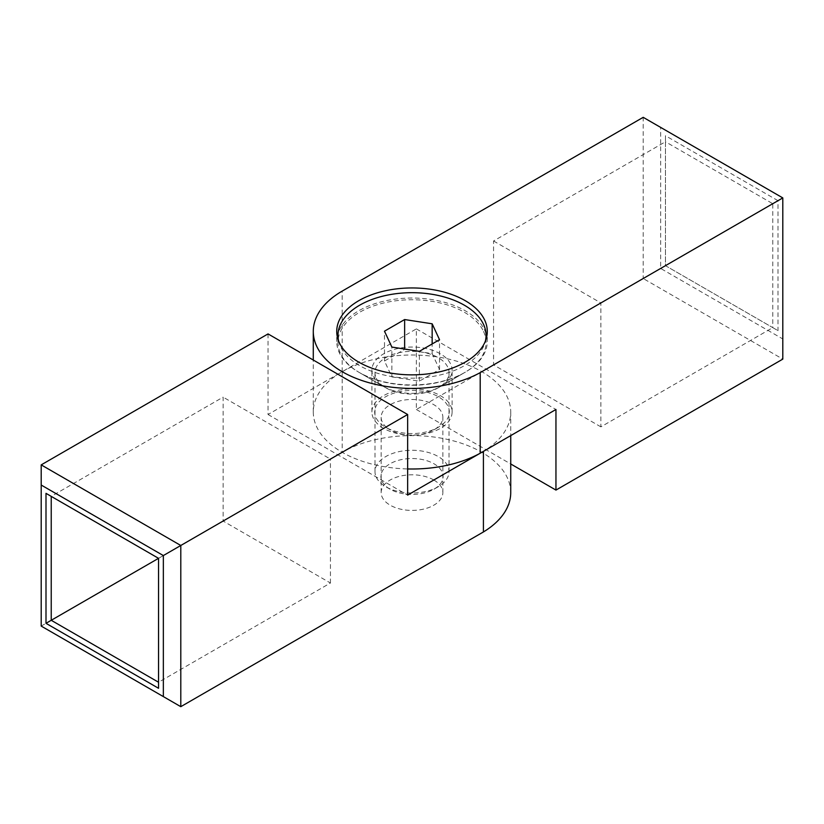 <?xml version="1.0" encoding="UTF-8"?>
<svg xmlns="http://www.w3.org/2000/svg" width="824" height="824" viewBox="0 0 824 824"><rect width="100%" height="100%" fill="white"/><g stroke="black" fill="none" stroke-linecap="round" stroke-linejoin="round"><path stroke-width="0.62" stroke-dasharray="4.12 3.09" d="M485.954 333.38A75.272 43.456 0 0 0 465.23 310.751A75.272 43.456 0 0 0 389.845 299.957A75.272 43.456 0 0 0 338.067 333.38M337.253 336.45A75.272 43.456 0 0 0 336.738 341.486A75.272 43.456 0 0 0 358.79 372.211L358.79 372.211A75.272 43.456 0 0 0 465.23 372.211A75.272 43.456 0 0 0 487.272 341.486A75.272 43.456 0 0 0 486.768 336.45M383.654 386.569L358.79 372.211L383.654 386.569A40.098 23.154 0 0 0 440.366 386.569A40.098 23.154 0 0 0 452.108 370.192A40.098 23.154 0 0 0 440.366 353.826A40.098 23.154 0 0 0 396.663 348.809A40.098 23.154 0 0 0 371.912 370.192A40.098 23.154 0 0 0 383.654 386.569M383.654 428.377A40.098 23.154 180 0 1 371.912 412.01A40.098 23.154 180 0 1 396.663 390.617A40.098 23.154 180 0 1 440.366 395.633A40.098 23.154 180 0 1 452.108 412.01A40.098 23.154 180 0 1 427.357 433.393A40.098 23.154 180 0 1 383.654 428.377M660.652 127.401L782.8 197.915L782.8 338.963L660.652 268.439L660.652 127.401L643.204 117.327L643.204 278.522L416.357 409.487L416.357 328.889L342.187 371.706A98.725 57 0 0 0 313.285 412.01A98.725 57 0 0 0 342.197 452.304A98.725 57 0 0 0 407.643 468.949M778 200.685L665.452 135.713L665.452 265.668L778 330.651L778 200.685L772.768 203.713L772.768 327.633L665.452 265.668L665.452 141.759L772.768 203.713L600.881 302.944L600.881 426.863L772.768 327.633L778 330.651M660.652 268.439L643.204 278.522L782.8 359.12L782.8 338.963M416.357 409.487L510.736 463.974M600.881 426.863L493.566 364.908L493.566 240.989L665.452 141.759L665.452 135.713M493.566 240.989L600.881 302.944M493.566 364.908L665.452 265.668M416.357 328.889L555.953 409.487M390.195 429.891L385.611 427.244A37.327 21.548 0 0 0 438.399 427.244A37.327 21.548 0 0 0 438.399 396.766A37.327 21.548 0 0 0 385.611 396.766A37.327 21.548 0 0 0 385.611 427.244L390.195 429.891A30.849 17.809 0 0 0 433.826 429.891A30.849 17.809 0 0 0 442.859 417.294A30.849 17.809 0 0 0 433.826 404.697A30.849 17.809 0 0 0 400.207 400.845A30.849 17.809 0 0 0 381.162 417.294A30.849 17.809 0 0 0 390.195 429.891M433.826 480.011A30.849 17.809 0 0 0 400.207 476.148A30.849 17.809 0 0 0 381.162 492.608A30.849 17.809 0 0 0 390.195 505.194A30.849 17.809 0 0 0 423.814 509.057A30.849 17.809 0 0 0 442.859 492.608A30.849 17.809 0 0 0 433.826 480.011M268.047 333.916L268.047 414.513L342.207 371.696A98.725 57 180 0 1 481.813 371.706A98.725 57 180 0 1 510.736 412.01A98.725 57 180 0 1 483.41 451.367M510.736 492.608A98.725 57 0 0 0 481.813 452.304A98.725 57 0 0 0 342.207 452.294L41.2 626.086L41.2 464.88M180.796 706.673L41.2 626.086M223.119 521.056L158.548 558.332L51.232 496.367L223.119 397.137L223.119 521.056L330.434 583.011L158.548 682.241L158.548 558.332L330.434 459.092L223.119 397.137M330.434 583.011L330.434 459.092M268.047 414.513L407.643 495.111M158.548 688.287L158.548 682.241M483.523 331.423A74.036 42.745 180 0 1 486.047 342.485A74.036 42.745 180 0 1 464.355 372.716A74.036 42.745 180 0 1 359.655 372.716A74.036 42.745 180 0 1 340.497 353.548A74.036 42.745 180 0 1 337.974 342.485A74.036 42.745 180 0 1 402.349 300.111A74.036 42.745 180 0 1 483.523 331.423M338.613 341.043A74.036 42.745 0 0 0 340.497 346.502A74.036 42.745 0 0 0 416.831 378.092A74.036 42.745 0 0 0 485.408 341.043M381.976 481.134A31.096 17.953 0 0 0 390.02 489.178A31.096 17.953 0 0 0 434.001 489.178A31.096 17.953 0 0 0 442.045 471.833A31.096 17.953 0 0 0 403.966 459.143A31.096 17.953 0 0 0 381.976 481.134M376.249 477.178A37.018 21.373 0 0 0 385.838 486.757A37.018 21.373 0 0 0 438.183 486.757A37.018 21.373 0 0 0 449.029 471.647A37.018 21.373 0 0 0 447.762 466.116A37.018 21.373 0 0 0 407.18 450.46A37.018 21.373 0 0 0 374.992 471.647A37.018 21.373 0 0 0 376.249 477.178M376.249 378.247A37.018 21.373 0 0 0 385.838 387.826A37.018 21.373 0 0 0 438.183 387.826A37.018 21.373 0 0 0 449.029 372.716A37.018 21.373 0 0 0 447.762 367.185A37.018 21.373 0 0 0 407.18 351.529A37.018 21.373 0 0 0 374.992 372.716A37.018 21.373 0 0 0 376.249 378.247M391.863 376.887L419.385 381.151L439.532 369.512L432.157 353.63L404.636 349.366L384.489 361.005L391.863 376.887L391.863 347.069M439.532 369.512L439.532 339.694M419.385 381.151L419.385 351.333M432.157 353.63L432.157 343.958M384.489 361.005L384.489 331.176M342.187 371.706L342.187 291.109M342.207 371.696L342.207 452.294M336.738 341.486L336.738 331.403M371.912 412.01L371.912 370.192M313.285 412.01L313.285 360.037M452.108 412.01L452.108 370.192M440.366 386.569L465.23 372.211M487.272 341.486L487.272 331.403M381.162 492.608L381.162 417.294M510.736 412.01L510.736 435.597M442.859 492.608L442.859 417.294M433.826 429.891L438.399 427.244M486.047 342.485L486.047 339.241M434.001 489.178L438.183 486.757M390.02 489.178L385.838 486.757M449.029 471.647L449.029 372.716M438.183 387.826L464.355 372.716M385.838 387.826L359.655 372.716M374.992 471.647L374.992 372.716M337.974 342.485L337.974 339.241"/><path stroke-width="1.24" d="M465.23 300.678A75.272 43.456 0 0 0 383.201 291.263A75.272 43.456 0 0 0 336.738 331.403A75.272 43.456 0 0 0 358.79 362.138A75.272 43.456 0 0 0 440.809 371.552A75.272 43.456 0 0 0 487.272 331.403A75.272 43.456 0 0 0 465.23 300.678M338.067 333.38A75.272 43.456 0 0 0 337.253 336.45M480.196 372.633A98.725 57 180 0 1 342.197 371.706A98.725 57 180 0 1 313.285 331.403A98.725 57 180 0 1 342.187 291.109L643.204 117.327L782.8 197.915L782.8 359.12L555.953 490.084L555.953 409.487L480.196 453.231L480.196 372.633L782.8 197.915M510.736 463.974L555.953 490.084M407.643 468.949A98.725 57 0 0 0 480.196 453.231M486.768 336.45A75.272 43.456 0 0 0 485.954 333.38M41.2 485.037L41.2 464.88L268.047 333.916L407.643 414.513L180.796 545.478L180.796 706.673L163.348 696.599L163.348 555.561L41.2 485.037L41.2 626.086L163.348 696.599M407.643 414.513L407.643 495.111L483.41 451.367L483.41 531.964L180.796 706.673M158.548 688.287L46 623.315L46 493.349L158.548 558.332L158.548 688.287M483.41 531.964A98.725 57 0 0 0 510.736 492.608L510.736 435.597M41.2 464.88L180.796 545.478L163.348 555.561M158.548 558.332L51.232 620.287L158.548 682.241M46 493.349L51.232 496.367L51.232 620.287L46 623.315M485.408 341.043A74.036 42.745 0 0 0 486.047 335.44A74.036 42.745 0 0 0 483.523 324.378A74.036 42.745 0 0 0 402.349 293.056A74.036 42.745 0 0 0 337.974 335.44A74.036 42.745 0 0 0 338.613 341.043M419.385 351.333L439.532 339.694L432.157 323.801L404.636 319.547L384.489 331.176L391.863 347.069L419.385 351.333M432.157 343.958L432.157 323.801M404.636 349.046L404.636 319.547M313.285 360.037L313.285 331.403M486.047 339.241L486.047 335.44M337.974 339.241L337.974 335.44"/></g></svg>
